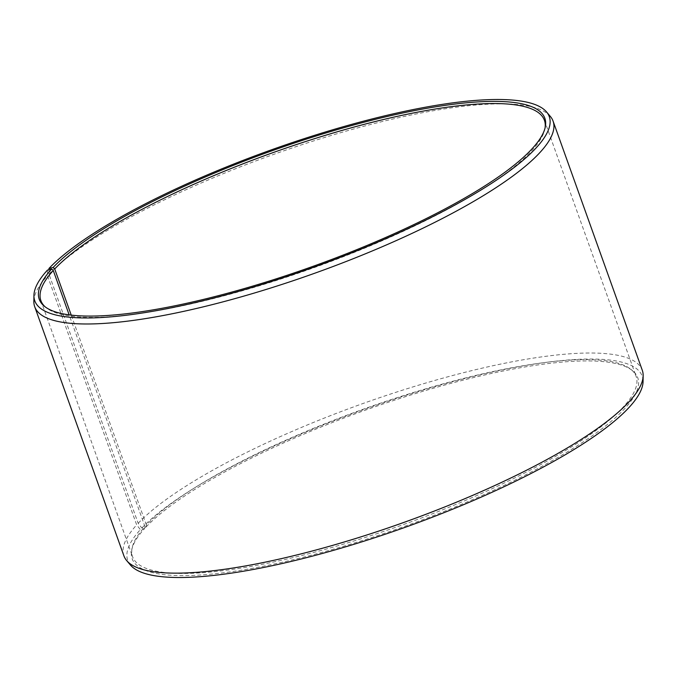 <?xml version="1.0" encoding="UTF-8"?>
<svg xmlns="http://www.w3.org/2000/svg" width="677" height="677" viewBox="0 0 677 677"><rect width="100%" height="100%" fill="white"/><g stroke="black" fill="none" stroke-linecap="round" stroke-linejoin="round"><path stroke-width="0.51" stroke-dasharray="3.38 2.54" d="M545.078 127.902A267.432 61.065 160.3 0 1 544.9 128.926A267.432 61.065 160.3 0 1 530.599 151.953A267.432 61.065 160.3 0 1 276.859 280.303A267.432 61.065 160.3 0 1 45.985 307.561A267.432 61.065 160.3 0 1 45.198 306.884M48.939 269.717L48.956 274.143L138.167 523.304L141.857 528.043L146.054 527.011L146.401 525.047A267.432 61.065 160.3 0 1 400.141 396.697A267.432 61.065 160.3 0 1 631.015 369.439A267.432 61.065 160.3 0 1 636.118 376.395A267.432 61.065 160.3 0 1 622.29 408.036A267.432 61.065 160.3 0 1 351.481 541.718A267.432 61.065 160.3 0 1 132.574 556.689A267.432 61.065 160.3 0 1 132.1 548.074A267.432 61.065 160.3 0 1 144.963 526.596L69.147 314.856M146.054 527.011A268.515 61.319 160.3 0 1 400.826 398.144A268.515 61.319 160.3 0 1 632.64 370.768A268.515 61.319 160.3 0 1 623.872 409.534A268.515 61.319 160.3 0 1 334.971 548.759A268.515 61.319 160.3 0 1 131.693 550.139A268.515 61.319 160.3 0 1 144.607 528.568L144.963 526.596M141.857 528.043A273.229 62.394 160.3 0 1 429.446 388.209A273.229 62.394 160.3 0 1 643.065 381.515M138.167 523.304A275.294 62.859 160.3 0 1 416.939 385.687A275.294 62.859 160.3 0 1 642.287 370.277M48.956 274.143A275.294 62.859 160.3 0 1 316.684 139.944A275.294 62.859 160.3 0 1 550.316 116.402M47.458 270.089L47.466 275.742L136.678 524.903L140.384 529.634L144.607 528.568M33.85 301.333A275.294 62.859 160.3 0 1 47.466 275.742M123.925 555.885A275.294 62.859 160.3 0 1 136.678 524.903M130.458 565.058A273.229 62.394 160.3 0 1 140.384 529.634M146.401 525.047L71.237 315.11M40.882 300.605L132.574 556.689M132.1 548.074L131.693 550.139M45.985 307.561L44.36 306.232M544.9 128.926L545.307 126.861M631.015 369.439L632.64 370.768M544.426 120.311L636.118 376.395"/><path stroke-width="1.02" d="M45.198 306.884A267.432 61.065 160.3 0 1 40.882 300.605A267.432 61.065 160.3 0 1 53.271 270.512L51.672 269.031L47.458 270.089A273.229 62.394 160.3 0 0 33.935 295.485L33.85 301.333A275.294 62.859 160.3 0 0 34.713 306.723L123.925 555.885A275.294 62.859 160.3 0 0 126.684 560.598A275.294 62.859 160.3 0 0 360.316 537.056A275.294 62.859 160.3 0 0 628.044 402.857A275.294 62.859 160.3 0 0 643.15 375.667A275.294 62.859 160.3 0 0 642.287 370.277L553.075 121.115A275.294 62.859 160.3 0 1 538.833 153.696A275.294 62.859 160.3 0 1 260.061 291.313A275.294 62.859 160.3 0 1 34.713 306.723M69.147 314.856L53.271 270.512M643.15 375.667L643.065 381.515A273.229 62.394 160.3 0 1 628.07 408.502A273.229 62.394 160.3 0 1 362.347 541.693A273.229 62.394 160.3 0 1 130.458 565.058L126.684 560.598M71.237 315.11L54.71 268.964L53.128 267.466L48.93 268.498A273.229 62.394 160.3 0 1 314.653 135.307A273.229 62.394 160.3 0 1 546.542 111.942L550.316 116.402A275.294 62.859 160.3 0 1 553.075 121.115M48.93 268.498L48.939 269.717M546.542 111.942A273.229 62.394 160.3 0 1 535.143 148.957A273.229 62.394 160.3 0 1 247.554 288.791A273.229 62.394 160.3 0 1 33.935 295.485M53.128 267.466A268.515 61.319 160.3 0 1 342.029 128.241A268.515 61.319 160.3 0 1 545.307 126.861A268.515 61.319 160.3 0 1 530.946 149.989A268.515 61.319 160.3 0 1 276.174 278.856A268.515 61.319 160.3 0 1 44.36 306.232A268.515 61.319 160.3 0 1 51.672 269.031M54.71 268.964A267.432 61.065 160.3 0 1 325.519 135.282A267.432 61.065 160.3 0 1 544.426 120.311A267.432 61.065 160.3 0 1 545.078 127.902"/></g></svg>
